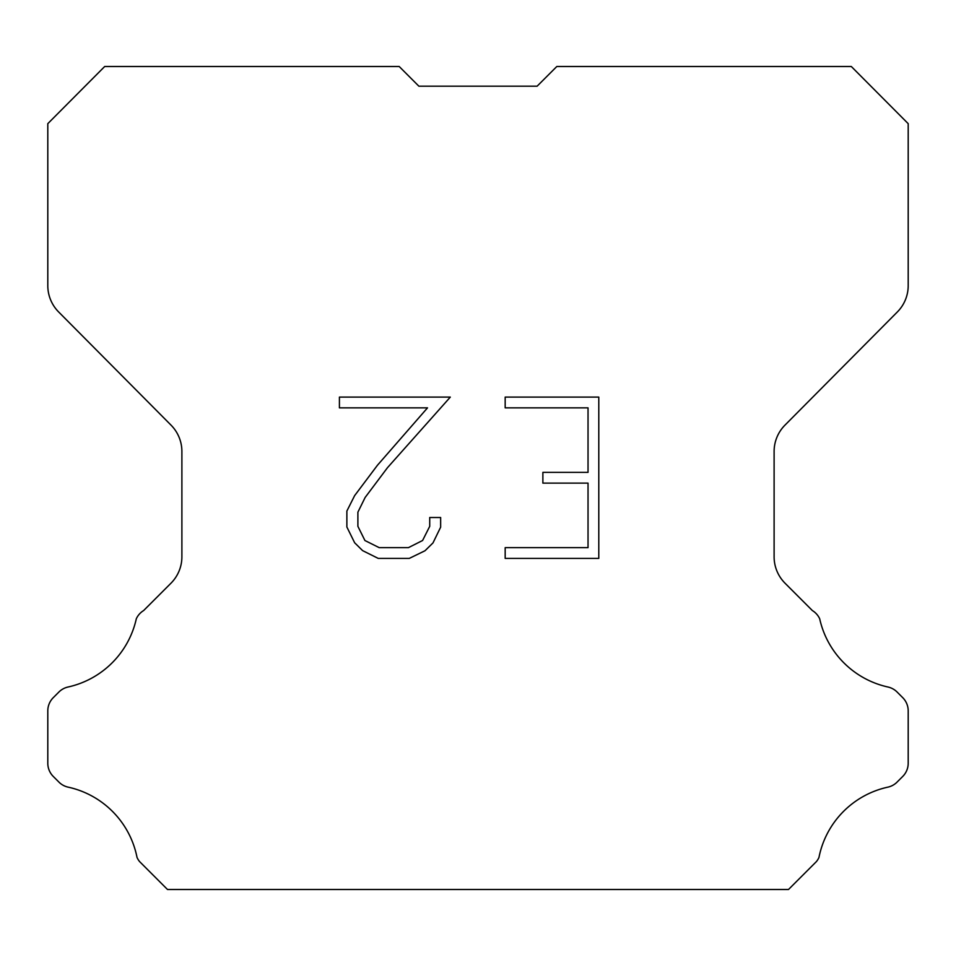 <?xml version="1.0" encoding="UTF-8"?>
<svg xmlns="http://www.w3.org/2000/svg" width="956" height="956" viewBox="0 0 956 956"><rect width="100%" height="100%" fill="white"/><g stroke="black" fill="none" stroke-linecap="round" stroke-linejoin="round"><path stroke-width="1.43" d="M418.871 86.183L537.129 86.183L418.871 86.183L537.129 86.183L418.871 86.183L537.129 86.183L418.871 86.183L537.129 86.183L418.871 86.183L537.129 86.183L418.871 86.183L537.129 86.183L418.871 86.183L537.129 86.183L418.871 86.183L537.129 86.183L418.871 86.183L537.129 86.183L418.871 86.183L537.129 86.183L418.871 86.183L537.129 86.183L418.871 86.183L537.129 86.183L418.871 86.183L537.129 86.183L418.871 86.183L537.129 86.183L418.871 86.183L537.129 86.183L418.871 86.183L537.129 86.183L418.871 86.183L537.129 86.183L418.871 86.183L537.129 86.183L418.871 86.183L537.129 86.183L418.871 86.183L537.129 86.183L418.871 86.183L537.129 86.183L418.871 86.183L537.129 86.183L418.871 86.183L537.129 86.183L418.871 86.183L537.129 86.183L556.81 66.502L851.306 66.502L908.2 123.659L908.2 285.617A37.404 37.404 0 0 1 897.337 311.979L784.972 425.133A37.404 37.404 0 0 0 774.109 451.483L774.109 556.798A37.404 37.404 0 0 0 785.067 583.244L812.385 610.573A18.702 18.702 0 0 1 819.686 618.771A89.78 89.78 0 0 0 887.933 687.005A18.702 18.702 0 0 1 897.11 692.036L902.727 697.653A18.702 18.702 0 0 1 908.2 710.87L908.2 763.223A18.702 18.702 0 0 1 902.727 776.451L896.585 782.582A18.702 18.702 0 0 1 887.479 787.23A89.78 89.78 0 0 0 818.969 857.436A18.021 18.021 0 0 1 816.388 861.607L788.497 889.498L167.503 889.498L139.612 861.607A18.021 18.021 0 0 1 137.031 857.436A89.78 89.78 0 0 0 68.521 787.23A18.702 18.702 0 0 1 59.415 782.582L53.273 776.451A18.702 18.702 0 0 1 47.8 763.223L47.8 710.87A18.702 18.702 0 0 1 53.273 697.653L58.89 692.036A18.702 18.702 0 0 1 68.067 687.005A89.78 89.78 0 0 0 136.314 618.771A18.702 18.702 0 0 1 143.615 610.573L170.933 583.244A37.404 37.404 0 0 0 181.891 556.798L181.891 451.483A37.404 37.404 0 0 0 171.028 425.133L58.663 311.979A37.404 37.404 0 0 1 47.8 285.617L47.8 123.659L104.694 66.502L399.19 66.502L418.871 86.183M588.036 547.657L588.036 483.127L542.877 483.127L542.877 472.372L588.036 472.372L588.036 407.854L505.174 407.854L505.174 397.099L598.791 397.099L598.791 558.412L505.174 558.412L505.174 547.657L588.036 547.657M440.644 517.507L440.644 527.174L432.984 542.924L425.002 550.752L409.252 558.412L378.265 558.412L362.623 550.632L354.64 542.757L346.873 527.007L346.873 511.042L354.64 495.614L377.429 465.273L427.523 407.854L339.416 407.854L339.416 397.099L450.312 397.099L387.515 467.651L365.144 497.455L357.891 512.177L357.891 526.338L364.929 540.522L379.209 547.657L408.403 547.657L422.588 540.499L429.722 526.338L429.722 517.507L440.644 517.507"/></g></svg>
